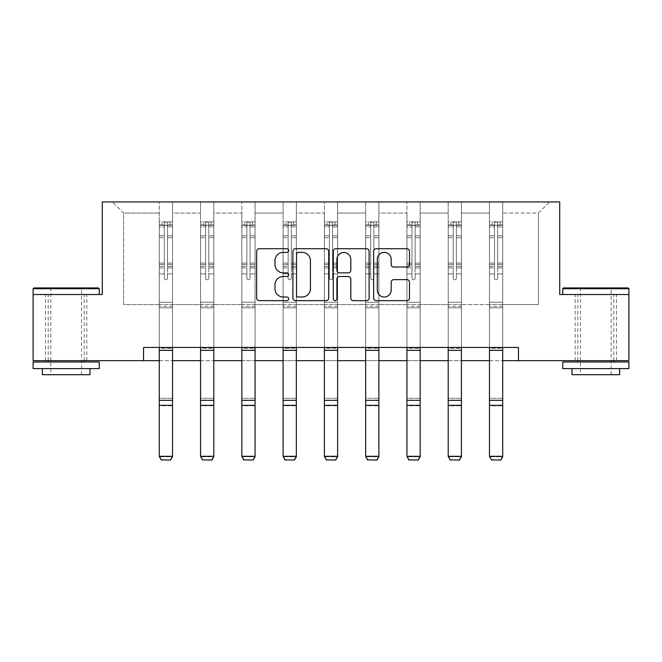 <?xml version="1.0" encoding="UTF-8"?>
<svg xmlns="http://www.w3.org/2000/svg" width="662" height="662" viewBox="0 0 662 662"><rect width="100%" height="100%" fill="white"/><g stroke="black" fill="none" stroke-linecap="round" stroke-linejoin="round"><path stroke-width="0.5" stroke-dasharray="3.31 2.48" d="M288.673 250.542A1.821 1.821 0 0 0 286.853 248.722L259.264 248.722A2.598 2.598 0 0 0 256.666 251.32L256.666 298.065A2.598 2.598 0 0 0 259.264 300.664L286.853 300.664A1.821 1.821 0 0 0 288.673 298.843A1.821 1.821 0 0 0 286.853 297.023L283.286 297.023A8.308 8.308 0 0 1 274.97 288.715L274.97 284.817A8.308 8.308 0 0 1 283.286 276.509L286.853 276.509A1.821 1.821 0 0 0 288.673 274.697A1.821 1.821 0 0 0 286.853 272.876L283.286 272.876A8.308 8.308 0 0 1 274.97 264.568L274.97 260.671A8.308 8.308 0 0 1 283.286 252.363L286.853 252.363A1.821 1.821 0 0 0 288.673 250.542M595.833 294.532L562.758 294.532L628.9 294.532L628.9 360.674L33.1 360.674L33.1 294.532L102.287 294.532L102.287 201.935L559.713 201.935L559.713 294.532L595.833 294.532M595.833 360.674L575.195 360.674L595.833 360.674M66.167 360.674L86.805 360.674L66.167 360.674M502.706 304.586L502.706 213.048L538.421 213.048L549.534 201.935L502.706 201.935L549.534 201.935L538.421 213.048L502.706 213.048L502.706 201.935L502.706 347.451L489.475 347.451L502.706 347.451L489.475 347.451L502.706 347.451L502.706 201.935L461.431 201.935L502.706 201.935L502.706 304.586L538.421 304.586L538.421 213.048L538.421 304.586L502.706 304.586L502.706 347.451L502.706 304.586L461.431 304.586L489.475 304.586L489.475 213.048L489.475 304.586L502.706 304.586M448.199 201.935L461.431 201.935L461.431 347.451L448.199 347.451L461.431 347.451L448.199 347.451L461.431 347.451L461.431 201.935L420.155 201.935L448.199 201.935L448.199 347.451L448.199 201.935L448.199 304.586L420.155 304.586L448.199 304.586L448.199 213.048L420.155 213.048L420.155 304.586L420.155 201.935L420.155 347.451L406.931 347.451L420.155 347.451L406.931 347.451L420.155 347.451L420.155 201.935L378.887 201.935L420.155 201.935L420.155 213.048L448.199 213.048L448.199 201.935M365.656 201.935L378.887 201.935L378.887 347.451L365.656 347.451L378.887 347.451L365.656 347.451L378.887 347.451L378.887 201.935L337.612 201.935L365.656 201.935L365.656 347.451L365.656 201.935L365.656 304.586L337.612 304.586L365.656 304.586L365.656 213.048L337.612 213.048L337.612 304.586L337.612 201.935L337.612 347.451L324.388 347.451L337.612 347.451L324.388 347.451L337.612 347.451L337.612 201.935L296.344 201.935L337.612 201.935L337.612 213.048L365.656 213.048L365.656 201.935M283.113 201.935L296.344 201.935L296.344 347.451L283.113 347.451L296.344 347.451L283.113 347.451L296.344 347.451L296.344 201.935L255.069 201.935L283.113 201.935L283.113 347.451L283.113 201.935L283.113 304.586L255.069 304.586L283.113 304.586L283.113 213.048L255.069 213.048L255.069 304.586L255.069 201.935L255.069 347.451L241.845 347.451L255.069 347.451L241.845 347.451L255.069 347.451L255.069 201.935L213.801 201.935L255.069 201.935L255.069 213.048L283.113 213.048L283.113 201.935M200.569 201.935L213.801 201.935L213.801 347.451L200.569 347.451L213.801 347.451L200.569 347.451L213.801 347.451L213.801 201.935L172.525 201.935L200.569 201.935L200.569 347.451L200.569 201.935L200.569 304.586L172.525 304.586L200.569 304.586L200.569 213.048L172.525 213.048L172.525 304.586L172.525 201.935L172.525 347.451L159.294 347.451L172.525 347.451L159.294 347.451L172.525 347.451L172.525 201.935L112.466 201.935L172.525 201.935L172.525 213.048L200.569 213.048L200.569 201.935M143.555 360.674L143.555 347.451L143.555 360.674L143.555 347.451L518.445 347.451L143.555 347.451L518.445 347.451L518.445 360.674M489.475 213.048L461.431 213.048L461.431 304.586L461.431 201.935L461.431 213.048L489.475 213.048L489.475 201.935L489.475 347.451L489.475 213.048M406.931 213.048L406.931 304.586L378.887 304.586L406.931 304.586L406.931 213.048L378.887 213.048L378.887 304.586L378.887 201.935L378.887 213.048L406.931 213.048L406.931 201.935L406.931 347.451L406.931 213.048M324.388 213.048L324.388 304.586L296.344 304.586L324.388 304.586L324.388 213.048L296.344 213.048L296.344 304.586L296.344 201.935L296.344 213.048L324.388 213.048L324.388 201.935L324.388 347.451L324.388 213.048M241.845 213.048L241.845 304.586L213.801 304.586L241.845 304.586L241.845 213.048L213.801 213.048L213.801 304.586L213.801 201.935L213.801 213.048L241.845 213.048L241.845 201.935L241.845 347.451L241.845 213.048M159.294 213.048L159.294 304.586L123.579 304.586L123.579 213.048L159.294 213.048L123.579 213.048L112.466 201.935L123.579 213.048L123.579 304.586L159.294 304.586L159.294 201.935L159.294 347.451L159.294 213.048M159.294 360.674L172.525 360.674M200.569 360.674L213.801 360.674M241.845 360.674L255.069 360.674M283.113 360.674L296.344 360.674M324.388 360.674L337.612 360.674M365.656 360.674L378.887 360.674M406.931 360.674L420.155 360.674M448.199 360.674L461.431 360.674M489.475 360.674L502.706 360.674M448.199 304.586L461.431 304.586L461.431 347.451L461.431 304.586L448.199 304.586L448.199 347.451L448.199 304.586M406.931 304.586L420.155 304.586L420.155 347.451L420.155 304.586L406.931 304.586L406.931 347.451L406.931 304.586M365.656 304.586L378.887 304.586L378.887 347.451L378.887 304.586L365.656 304.586L365.656 347.451L365.656 304.586M324.388 304.586L337.612 304.586L337.612 347.451L337.612 304.586L324.388 304.586L324.388 347.451L324.388 304.586M283.113 304.586L296.344 304.586L296.344 347.451L296.344 304.586L283.113 304.586L283.113 347.451L283.113 304.586M241.845 304.586L255.069 304.586L255.069 347.451L255.069 304.586L241.845 304.586L241.845 347.451L241.845 304.586M200.569 304.586L213.801 304.586L213.801 347.451L213.801 304.586L200.569 304.586L200.569 347.451L200.569 304.586M159.294 304.586L172.525 304.586L172.525 347.451L172.525 304.586L159.294 304.586L159.294 347.451L159.294 304.586M489.475 304.586L489.475 347.451L489.475 304.586M328.724 298.065L328.724 251.32A2.598 2.598 0 0 0 326.134 248.722L295.484 248.722A2.598 2.598 0 0 0 292.894 251.32L292.894 298.065A2.598 2.598 0 0 0 295.484 300.664L326.134 300.664A2.598 2.598 0 0 0 328.724 298.065M298.347 252.363A1.821 1.821 0 0 0 296.526 254.175L296.526 295.211A1.821 1.821 0 0 0 298.347 297.023L302.112 297.023A8.308 8.308 0 0 0 310.42 288.715L310.42 260.671A8.308 8.308 0 0 0 302.112 252.363L298.347 252.363M335.866 248.722L366.516 248.722A2.598 2.598 0 0 1 369.106 251.32L369.106 298.065A2.598 2.598 0 0 1 366.516 300.664L353.4 300.664A2.598 2.598 0 0 1 350.802 298.065L350.802 279.107A2.598 2.598 0 0 0 348.204 276.509L339.507 276.509A2.598 2.598 0 0 0 336.908 279.107L336.908 298.843A1.821 1.821 0 0 1 335.088 300.664A1.821 1.821 0 0 1 333.276 298.843L333.276 251.32A2.598 2.598 0 0 1 335.866 248.722M350.802 259.438A6.943 6.943 0 0 0 343.851 252.487A6.943 6.943 0 0 0 336.908 259.438L336.908 270.278A2.598 2.598 0 0 0 339.507 272.876L348.204 272.876A2.598 2.598 0 0 0 350.802 270.278L350.802 259.438M393.782 267.034L406.89 267.034A2.598 2.598 0 0 0 409.488 264.436L409.488 251.32A2.598 2.598 0 0 0 406.89 248.722L376.248 248.722A2.598 2.598 0 0 0 373.658 251.32L373.658 298.065A2.598 2.598 0 0 0 376.248 300.664L406.89 300.664A2.598 2.598 0 0 0 409.488 298.065L409.488 282.227A2.598 2.598 0 0 0 406.89 279.629L393.782 279.629A2.598 2.598 0 0 0 391.184 282.227L391.184 290.08A6.943 6.943 0 0 1 384.233 297.023A6.943 6.943 0 0 1 377.29 290.08L377.29 259.305A6.943 6.943 0 0 1 384.233 252.363A6.943 6.943 0 0 1 391.184 259.305L391.184 264.436A2.598 2.598 0 0 0 393.782 267.034M164.325 278.189A1.589 1.589 149.4 0 0 165.914 279.769A1.589 1.589 -30.6 0 1 164.325 278.189L164.325 273.894L164.325 278.189A1.589 1.589 0 0 0 165.914 279.769A1.589 1.589 149.4 0 0 167.503 278.189A1.589 1.589 -30.6 0 1 165.914 279.769A1.589 1.589 0 0 0 167.503 278.189L167.503 273.894L167.503 278.189A1.589 1.589 0 0 1 165.914 279.769A1.589 1.589 0 0 1 164.325 278.189L164.325 266.405L164.325 278.189M159.294 347.451L159.294 273.894L159.294 302.261L159.294 273.894L164.325 273.894L159.294 273.894L164.325 273.894L159.294 273.894L159.294 264.593L164.325 264.593L164.325 273.894L164.325 264.593L159.294 264.593L159.294 263.095L164.325 263.095L159.294 263.095L159.294 237.691L164.325 237.691L159.294 237.691L159.294 226.884L164.325 226.884L159.294 226.884L159.294 225.279L159.294 273.894L159.294 267.903L164.325 267.903L159.294 267.903L159.294 266.405L164.325 266.405L159.294 266.405L159.294 235.804L164.325 235.804L164.325 266.405L164.325 235.804L159.294 235.804L159.294 224.997L164.325 224.997L164.325 235.804L164.325 222.159L164.325 225.965L164.325 222.159L167.503 222.159L167.503 225.965C166.443 225.047 165.384 225.047 164.325 225.965L164.325 264.593L164.325 225.965C165.376 225.047 166.435 225.047 167.503 225.965L167.503 266.405L167.503 222.159L164.325 222.159L164.325 224.997L159.294 224.997L159.294 221.836L161.942 221.836L161.942 225.27L159.294 225.279L159.294 221.836L159.294 225.279L169.877 225.27L161.942 225.27L161.942 221.836L172.459 221.836L169.877 221.836L169.877 225.27L172.525 225.279L172.525 221.836L159.294 221.836L159.294 456.772L159.294 302.261L159.294 347.5L172.525 347.5L172.525 456.3L159.294 456.3L161.28 459.875L170.539 459.875L161.28 459.875M172.525 347.451L172.525 273.894L167.503 273.894L172.525 273.894L167.503 273.894L172.525 273.894L172.525 267.903L167.503 267.903L172.525 267.903L172.525 266.405L167.503 266.405L172.525 266.405L172.525 235.804L167.503 235.804L172.525 235.804L172.525 224.997L167.503 224.997L172.525 224.997L172.525 221.836L172.525 273.894L172.525 264.593L167.503 264.593L172.525 264.593L172.525 263.095L167.503 263.095L172.525 263.095L172.525 237.691L167.503 237.691L167.503 278.189L167.503 237.691L172.525 237.691L172.525 226.884L167.503 226.884L167.503 237.691L167.503 226.884L172.525 226.884L172.525 225.279L159.36 225.27L172.459 225.27L169.877 225.27L169.877 221.836L172.525 221.836L172.525 347.5L172.525 307.813L159.294 307.813L172.525 307.813L172.525 302.261L159.294 302.261L172.525 302.261L172.525 273.894L172.525 347.5L159.294 347.5L172.525 347.5L172.525 348.311L172.525 347.5M161.28 460.065L159.294 456.772L172.525 456.772L172.525 348.311L159.294 348.311L159.294 347.5M170.539 460.065L172.525 456.772L170.539 459.875M172.525 456.772L172.525 348.311L159.294 348.311L159.294 398.292L172.525 398.292L159.294 398.292L159.294 405.814L172.525 405.814L159.294 405.814L159.294 456.772L172.525 456.772M98.448 287.92L33.894 287.92M33.1 288.715L99.242 288.715M33.1 368.61L99.242 368.61M33.1 361.998L99.242 361.998M42.36 374.7L89.982 374.7M66.167 294.532L99.242 294.532L66.167 294.532M66.167 288.715L50.825 288.715L66.167 288.715M628.106 287.92L563.552 287.92M562.758 288.715L628.9 288.715M562.758 368.61L628.9 368.61M562.758 361.998L628.9 361.998M572.018 374.7L619.64 374.7M595.833 288.715L580.483 288.715L595.833 288.715M205.592 278.189A1.589 1.589 149.4 0 0 207.181 279.769A1.589 1.589 -30.6 0 1 205.592 278.189L205.592 273.894L205.592 278.189A1.589 1.589 0 0 0 207.181 279.769A1.589 1.589 149.4 0 0 208.77 278.189A1.589 1.589 -30.6 0 1 207.181 279.769A1.589 1.589 0 0 0 208.77 278.189L208.77 273.894L208.77 278.189A1.589 1.589 0 0 1 207.181 279.769A1.589 1.589 0 0 1 205.592 278.189L205.592 266.405L205.592 278.189M200.569 347.451L200.569 273.894L200.569 302.261L200.569 273.894L205.592 273.894L200.569 273.894L205.592 273.894L200.569 273.894L200.569 264.593L205.592 264.593L205.592 273.894L205.592 264.593L200.569 264.593L200.569 263.095L205.592 263.095L200.569 263.095L200.569 237.691L205.592 237.691L200.569 237.691L200.569 226.884L205.592 226.884L200.569 226.884L200.569 225.279L200.569 273.894L200.569 267.903L205.592 267.903L200.569 267.903L200.569 266.405L205.592 266.405L200.569 266.405L200.569 235.804L205.592 235.804L205.592 266.405L205.592 235.804L200.569 235.804L200.569 224.997L205.592 224.997L205.592 235.804L205.592 222.159L205.592 225.965L205.592 222.159L208.77 222.159L208.77 225.965C207.719 225.047 206.66 225.047 205.592 225.965L205.592 264.593L205.592 225.965C206.652 225.047 207.711 225.047 208.77 225.965L208.77 266.405L208.77 222.159L205.592 222.159L205.592 224.997L200.569 224.997L200.569 221.836L203.217 221.836L203.217 225.27L200.569 225.279L200.569 221.836L200.569 225.279L211.153 225.27L203.217 225.27L203.217 221.836L213.735 221.836L211.153 221.836L211.153 225.27L213.801 225.279L213.801 221.836L200.569 221.836L200.569 456.772L200.569 302.261L200.569 347.5L213.801 347.5L213.801 456.3L200.569 456.3L202.555 459.875L211.815 459.875L202.555 459.875M213.801 347.451L213.801 273.894L208.77 273.894L213.801 273.894L208.77 273.894L213.801 273.894L213.801 267.903L208.77 267.903L213.801 267.903L213.801 266.405L208.77 266.405L213.801 266.405L213.801 235.804L208.77 235.804L213.801 235.804L213.801 224.997L208.77 224.997L213.801 224.997L213.801 221.836L213.801 273.894L213.801 264.593L208.77 264.593L213.801 264.593L213.801 263.095L208.77 263.095L213.801 263.095L213.801 237.691L208.77 237.691L208.77 278.189L208.77 237.691L213.801 237.691L213.801 226.884L208.77 226.884L208.77 237.691L208.77 226.884L213.801 226.884L213.801 225.279L200.636 225.27L213.735 225.27L211.153 225.27L211.153 221.836L213.801 221.836L213.801 347.5L213.801 307.813L200.569 307.813L213.801 307.813L213.801 302.261L200.569 302.261L213.801 302.261L213.801 273.894L213.801 347.5L200.569 347.5L213.801 347.5L213.801 348.311L213.801 347.5M202.555 460.065L200.569 456.772L213.801 456.772L213.801 348.311L200.569 348.311L200.569 347.5M211.815 460.065L213.801 456.772L211.815 459.875M246.868 278.189A1.589 1.589 149.4 0 0 248.457 279.769A1.589 1.589 -30.6 0 1 246.868 278.189L246.868 273.894L246.868 278.189A1.589 1.589 0 0 0 248.457 279.769A1.589 1.589 149.4 0 0 250.046 278.189A1.589 1.589 -30.6 0 1 248.457 279.769A1.589 1.589 0 0 0 250.046 278.189L250.046 273.894L250.046 278.189A1.589 1.589 0 0 1 248.457 279.769A1.589 1.589 0 0 1 246.868 278.189L246.868 266.405L246.868 278.189M241.845 347.451L241.845 273.894L241.845 302.261L241.845 273.894L246.868 273.894L241.845 273.894L246.868 273.894L241.845 273.894L241.845 264.593L246.868 264.593L246.868 273.894L246.868 264.593L241.845 264.593L241.845 263.095L246.868 263.095L241.845 263.095L241.845 237.691L246.868 237.691L241.845 237.691L241.845 226.884L246.868 226.884L241.845 226.884L241.845 225.279L241.845 273.894L241.845 267.903L246.868 267.903L241.845 267.903L241.845 266.405L246.868 266.405L241.845 266.405L241.845 235.804L246.868 235.804L246.868 266.405L246.868 235.804L241.845 235.804L241.845 224.997L246.868 224.997L246.868 235.804L246.868 222.159L246.868 225.965L246.868 222.159L250.046 222.159L250.046 225.965C248.986 225.047 247.927 225.047 246.868 225.965L246.868 264.593L246.868 225.965C247.927 225.047 248.986 225.047 250.046 225.965L250.046 266.405L250.046 222.159L246.868 222.159L246.868 224.997L241.845 224.997L241.845 221.836L244.485 221.836L244.485 225.27L241.845 225.279L241.845 221.836L241.845 225.279L252.421 225.27L244.485 225.27L244.485 221.836L255.002 221.836L252.421 221.836L252.421 225.27L255.069 225.279L255.069 221.836L241.845 221.836L241.845 456.772L241.845 302.261L241.845 347.5L255.069 347.5L255.069 456.3L241.845 456.3L243.823 459.875L253.083 459.875L243.823 459.875M255.069 347.451L255.069 273.894L250.046 273.894L255.069 273.894L250.046 273.894L255.069 273.894L255.069 267.903L250.046 267.903L255.069 267.903L255.069 266.405L250.046 266.405L255.069 266.405L255.069 235.804L250.046 235.804L255.069 235.804L255.069 224.997L250.046 224.997L255.069 224.997L255.069 221.836L255.069 273.894L255.069 264.593L250.046 264.593L255.069 264.593L255.069 263.095L250.046 263.095L255.069 263.095L255.069 237.691L250.046 237.691L250.046 278.189L250.046 237.691L255.069 237.691L255.069 226.884L250.046 226.884L250.046 237.691L250.046 226.884L255.069 226.884L255.069 225.279L241.911 225.27L255.002 225.27L252.421 225.27L252.421 221.836L255.069 221.836L255.069 347.5L255.069 307.813L241.845 307.813L255.069 307.813L255.069 302.261L241.845 302.261L255.069 302.261L255.069 273.894L255.069 347.5L241.845 347.5L255.069 347.5L255.069 348.311L255.069 347.5M243.823 460.065L241.845 456.772L255.069 456.772L255.069 348.311L241.845 348.311L241.845 347.5M253.083 460.065L255.069 456.772L253.083 459.875M213.801 456.772L213.801 348.311L200.569 348.311L200.569 398.292L213.801 398.292L200.569 398.292L200.569 405.814L213.801 405.814L200.569 405.814L200.569 456.772L213.801 456.772M255.069 456.772L255.069 348.311L241.845 348.311L241.845 398.292L255.069 398.292L241.845 398.292L241.845 405.814L255.069 405.814L241.845 405.814L241.845 456.772L255.069 456.772M288.144 278.189A1.589 1.589 149.4 0 0 289.724 279.769A1.589 1.589 -30.6 0 1 288.144 278.189L288.144 273.894L288.144 278.189A1.589 1.589 0 0 0 289.724 279.769A1.589 1.589 149.4 0 0 291.313 278.189A1.589 1.589 -30.6 0 1 289.724 279.769A1.589 1.589 0 0 0 291.313 278.189L291.313 273.894L291.313 278.189A1.589 1.589 0 0 1 289.724 279.769A1.589 1.589 0 0 1 288.144 278.189L288.144 266.405L288.144 278.189M283.113 347.451L283.113 273.894L283.113 302.261L283.113 273.894L288.144 273.894L283.113 273.894L288.144 273.894L283.113 273.894L283.113 264.593L288.144 264.593L288.144 273.894L288.144 264.593L283.113 264.593L283.113 263.095L288.144 263.095L283.113 263.095L283.113 237.691L288.144 237.691L283.113 237.691L283.113 226.884L288.144 226.884L283.113 226.884L283.113 225.279L283.113 273.894L283.113 267.903L288.144 267.903L283.113 267.903L283.113 266.405L288.144 266.405L283.113 266.405L283.113 235.804L288.144 235.804L288.144 266.405L288.144 235.804L283.113 235.804L283.113 224.997L288.144 224.997L288.144 235.804L288.144 222.159L288.144 225.965L288.144 222.159L291.313 222.159L291.313 225.965C290.262 225.047 289.203 225.047 288.144 225.965L288.144 264.593L288.144 225.965C289.195 225.047 290.254 225.047 291.313 225.965L291.313 266.405L291.313 222.159L288.144 222.159L288.144 224.997L283.113 224.997L283.113 221.836L285.761 221.836L285.761 225.27L283.113 225.279L283.113 221.836L283.113 225.279L293.696 225.27L285.761 225.27L285.761 221.836L296.278 221.836L293.696 221.836L293.696 225.27L296.344 225.279L296.344 221.836L283.113 221.836L283.113 456.772L283.113 302.261L283.113 347.5L296.344 347.5L296.344 456.3L283.113 456.3L285.099 459.875L294.358 459.875L285.099 459.875M296.344 347.451L296.344 273.894L291.313 273.894L296.344 273.894L291.313 273.894L296.344 273.894L296.344 267.903L291.313 267.903L296.344 267.903L296.344 266.405L291.313 266.405L296.344 266.405L296.344 235.804L291.313 235.804L296.344 235.804L296.344 224.997L291.313 224.997L296.344 224.997L296.344 221.836L296.344 273.894L296.344 264.593L291.313 264.593L296.344 264.593L296.344 263.095L291.313 263.095L296.344 263.095L296.344 237.691L291.313 237.691L291.313 278.189L291.313 237.691L296.344 237.691L296.344 226.884L291.313 226.884L291.313 237.691L291.313 226.884L296.344 226.884L296.344 225.279L283.179 225.27L296.278 225.27L293.696 225.27L293.696 221.836L296.344 221.836L296.344 347.5L296.344 307.813L283.113 307.813L296.344 307.813L296.344 302.261L283.113 302.261L296.344 302.261L296.344 273.894L296.344 347.5L283.113 347.5L296.344 347.5L296.344 348.311L296.344 347.5M285.099 460.065L283.113 456.772L296.344 456.772L296.344 348.311L283.113 348.311L283.113 347.5M294.358 460.065L296.344 456.772L294.358 459.875M296.344 456.772L296.344 348.311L283.113 348.311L283.113 398.292L296.344 398.292L283.113 398.292L283.113 405.814L296.344 405.814L283.113 405.814L283.113 456.772L296.344 456.772M329.411 278.189A1.589 1.589 149.4 0 0 331 279.769A1.589 1.589 -30.6 0 1 329.411 278.189L329.411 273.894L329.411 278.189A1.589 1.589 0 0 0 331 279.769A1.589 1.589 149.4 0 0 332.589 278.189A1.589 1.589 -30.6 0 1 331 279.769A1.589 1.589 0 0 0 332.589 278.189L332.589 273.894L332.589 278.189A1.589 1.589 0 0 1 331 279.769A1.589 1.589 0 0 1 329.411 278.189L329.411 266.405L329.411 278.189M324.388 347.451L324.388 273.894L324.388 302.261L324.388 273.894L329.411 273.894L324.388 273.894L329.411 273.894L324.388 273.894L324.388 264.593L329.411 264.593L329.411 273.894L329.411 264.593L324.388 264.593L324.388 263.095L329.411 263.095L324.388 263.095L324.388 237.691L329.411 237.691L324.388 237.691L324.388 226.884L329.411 226.884L324.388 226.884L324.388 225.279L324.388 273.894L324.388 267.903L329.411 267.903L324.388 267.903L324.388 266.405L329.411 266.405L324.388 266.405L324.388 235.804L329.411 235.804L329.411 266.405L329.411 235.804L324.388 235.804L324.388 224.997L329.411 224.997L329.411 235.804L329.411 222.159L329.411 225.965L329.411 222.159L332.589 222.159L332.589 225.965C331.53 225.047 330.47 225.047 329.411 225.965L329.411 264.593L329.411 225.965C330.47 225.047 331.53 225.047 332.589 225.965L332.589 266.405L332.589 222.159L329.411 222.159L329.411 224.997L324.388 224.997L324.388 221.836L327.028 221.836L327.028 225.27L324.388 225.279L324.388 221.836L324.388 225.279L334.972 225.27L327.028 225.27L327.028 221.836L337.546 221.836L334.972 221.836L334.972 225.27L337.612 225.279L337.612 221.836L324.388 221.836L324.388 456.772L324.388 302.261L324.388 347.5L337.612 347.5L337.612 456.3L324.388 456.3L326.366 459.875L335.634 459.875L326.366 459.875M337.612 347.451L337.612 273.894L332.589 273.894L337.612 273.894L332.589 273.894L337.612 273.894L337.612 267.903L332.589 267.903L337.612 267.903L337.612 266.405L332.589 266.405L337.612 266.405L337.612 235.804L332.589 235.804L337.612 235.804L337.612 224.997L332.589 224.997L337.612 224.997L337.612 221.836L337.612 273.894L337.612 264.593L332.589 264.593L337.612 264.593L337.612 263.095L332.589 263.095L337.612 263.095L337.612 237.691L332.589 237.691L332.589 278.189L332.589 237.691L337.612 237.691L337.612 226.884L332.589 226.884L332.589 237.691L332.589 226.884L337.612 226.884L337.612 225.279L324.454 225.27L337.546 225.27L334.972 225.27L334.972 221.836L337.612 221.836L337.612 347.5L337.612 307.813L324.388 307.813L337.612 307.813L337.612 302.261L324.388 302.261L337.612 302.261L337.612 273.894L337.612 347.5L324.388 347.5L337.612 347.5L337.612 348.311L337.612 347.5M326.366 460.065L324.388 456.772L337.612 456.772L337.612 348.311L324.388 348.311L324.388 347.5M335.634 460.065L337.612 456.772L335.634 459.875M337.612 456.772L337.612 348.311L324.388 348.311L324.388 398.292L337.612 398.292L324.388 398.292L324.388 405.814L337.612 405.814L324.388 405.814L324.388 456.772L337.612 456.772M370.687 278.189A1.589 1.589 149.4 0 0 372.276 279.769A1.589 1.589 -30.6 0 1 370.687 278.189L370.687 273.894L370.687 278.189A1.589 1.589 0 0 0 372.276 279.769A1.589 1.589 149.4 0 0 373.856 278.189A1.589 1.589 -30.6 0 1 372.276 279.769A1.589 1.589 0 0 0 373.856 278.189L373.856 273.894L373.856 278.189A1.589 1.589 0 0 1 372.276 279.769A1.589 1.589 0 0 1 370.687 278.189L370.687 266.405L370.687 278.189M365.656 347.451L365.656 273.894L365.656 302.261L365.656 273.894L370.687 273.894L365.656 273.894L370.687 273.894L365.656 273.894L365.656 264.593L370.687 264.593L370.687 273.894L370.687 264.593L365.656 264.593L365.656 263.095L370.687 263.095L365.656 263.095L365.656 237.691L370.687 237.691L365.656 237.691L365.656 226.884L370.687 226.884L365.656 226.884L365.656 225.279L365.656 273.894L365.656 267.903L370.687 267.903L365.656 267.903L365.656 266.405L370.687 266.405L365.656 266.405L365.656 235.804L370.687 235.804L370.687 266.405L370.687 235.804L365.656 235.804L365.656 224.997L370.687 224.997L370.687 235.804L370.687 222.159L370.687 225.965L370.687 222.159L373.856 222.159L373.856 225.965C372.805 225.047 371.746 225.047 370.687 225.965L370.687 264.593L370.687 225.965C371.738 225.047 372.797 225.047 373.856 225.965L373.856 266.405L373.856 222.159L370.687 222.159L370.687 224.997L365.656 224.997L365.656 221.836L368.304 221.836L368.304 225.27L365.656 225.279L365.656 221.836L365.656 225.279L376.239 225.27L368.304 225.27L368.304 221.836L378.821 221.836L376.239 221.836L376.239 225.27L378.887 225.279L378.887 221.836L365.656 221.836L365.656 456.772L365.656 302.261L365.656 347.5L378.887 347.5L378.887 456.3L365.656 456.3L367.642 459.875L376.901 459.875L367.642 459.875M378.887 347.451L378.887 273.894L373.856 273.894L378.887 273.894L373.856 273.894L378.887 273.894L378.887 267.903L373.856 267.903L378.887 267.903L378.887 266.405L373.856 266.405L378.887 266.405L378.887 235.804L373.856 235.804L378.887 235.804L378.887 224.997L373.856 224.997L378.887 224.997L378.887 221.836L378.887 273.894L378.887 264.593L373.856 264.593L378.887 264.593L378.887 263.095L373.856 263.095L378.887 263.095L378.887 237.691L373.856 237.691L373.856 278.189L373.856 237.691L378.887 237.691L378.887 226.884L373.856 226.884L373.856 237.691L373.856 226.884L378.887 226.884L378.887 225.279L365.722 225.27L378.821 225.27L376.239 225.27L376.239 221.836L378.887 221.836L378.887 347.5L378.887 307.813L365.656 307.813L378.887 307.813L378.887 302.261L365.656 302.261L378.887 302.261L378.887 273.894L378.887 347.5L365.656 347.5L378.887 347.5L378.887 348.311L378.887 347.5M367.642 460.065L365.656 456.772L378.887 456.772L378.887 348.311L365.656 348.311L365.656 347.5M376.901 460.065L378.887 456.772L376.901 459.875M378.887 456.772L378.887 348.311L365.656 348.311L365.656 398.292L378.887 398.292L365.656 398.292L365.656 405.814L378.887 405.814L365.656 405.814L365.656 456.772L378.887 456.772M411.954 278.189A1.589 1.589 149.4 0 0 413.543 279.769A1.589 1.589 -30.6 0 1 411.954 278.189L411.954 273.894L411.954 278.189A1.589 1.589 0 0 0 413.543 279.769A1.589 1.589 149.4 0 0 415.132 278.189A1.589 1.589 -30.6 0 1 413.543 279.769A1.589 1.589 0 0 0 415.132 278.189L415.132 273.894L415.132 278.189A1.589 1.589 0 0 1 413.543 279.769A1.589 1.589 0 0 1 411.954 278.189L411.954 266.405L411.954 278.189M406.931 347.451L406.931 273.894L406.931 302.261L406.931 273.894L411.954 273.894L406.931 273.894L411.954 273.894L406.931 273.894L406.931 264.593L411.954 264.593L411.954 273.894L411.954 264.593L406.931 264.593L406.931 263.095L411.954 263.095L406.931 263.095L406.931 237.691L411.954 237.691L406.931 237.691L406.931 226.884L411.954 226.884L406.931 226.884L406.931 225.279L406.931 273.894L406.931 267.903L411.954 267.903L406.931 267.903L406.931 266.405L411.954 266.405L406.931 266.405L406.931 235.804L411.954 235.804L411.954 266.405L411.954 235.804L406.931 235.804L406.931 224.997L411.954 224.997L411.954 235.804L411.954 222.159L411.954 225.965L411.954 222.159L415.132 222.159L415.132 225.965C414.073 225.047 413.014 225.047 411.954 225.965L411.954 264.593L411.954 225.965C413.014 225.047 414.073 225.047 415.132 225.965L415.132 266.405L415.132 222.159L411.954 222.159L411.954 224.997L406.931 224.997L406.931 221.836L409.579 221.836L409.579 225.27L406.931 225.279L406.931 221.836L406.931 225.279L417.515 225.27L409.579 225.27L409.579 221.836L420.089 221.836L417.515 221.836L417.515 225.27L420.155 225.279L420.155 221.836L406.931 221.836L406.931 456.772L406.931 302.261L406.931 347.5L420.155 347.5L420.155 456.3L406.931 456.3L408.917 459.875L418.177 459.875L408.917 459.875M420.155 347.451L420.155 273.894L415.132 273.894L420.155 273.894L415.132 273.894L420.155 273.894L420.155 267.903L415.132 267.903L420.155 267.903L420.155 266.405L415.132 266.405L420.155 266.405L420.155 235.804L415.132 235.804L420.155 235.804L420.155 224.997L415.132 224.997L420.155 224.997L420.155 221.836L420.155 273.894L420.155 264.593L415.132 264.593L420.155 264.593L420.155 263.095L415.132 263.095L420.155 263.095L420.155 237.691L415.132 237.691L415.132 278.189L415.132 237.691L420.155 237.691L420.155 226.884L415.132 226.884L415.132 237.691L415.132 226.884L420.155 226.884L420.155 225.279L406.998 225.27L420.089 225.27L417.515 225.27L417.515 221.836L420.155 221.836L420.155 347.5L420.155 307.813L406.931 307.813L420.155 307.813L420.155 302.261L406.931 302.261L420.155 302.261L420.155 273.894L420.155 347.5L406.931 347.5L420.155 347.5L420.155 348.311L420.155 347.5M408.917 460.065L406.931 456.772L420.155 456.772L420.155 348.311L406.931 348.311L406.931 347.5M418.177 460.065L420.155 456.772L418.177 459.875M420.155 456.772L420.155 348.311L406.931 348.311L406.931 398.292L420.155 398.292L406.931 398.292L406.931 405.814L420.155 405.814L406.931 405.814L406.931 456.772L420.155 456.772M453.23 278.189A1.589 1.589 149.4 0 0 454.819 279.769A1.589 1.589 -30.6 0 1 453.23 278.189L453.23 273.894L453.23 278.189A1.589 1.589 0 0 0 454.819 279.769A1.589 1.589 149.4 0 0 456.408 278.189A1.589 1.589 -30.6 0 1 454.819 279.769A1.589 1.589 0 0 0 456.408 278.189L456.408 273.894L456.408 278.189A1.589 1.589 0 0 1 454.819 279.769A1.589 1.589 0 0 1 453.23 278.189L453.23 266.405L453.23 278.189M448.199 347.451L448.199 273.894L448.199 302.261L448.199 273.894L453.23 273.894L448.199 273.894L453.23 273.894L448.199 273.894L448.199 264.593L453.23 264.593L453.23 273.894L453.23 264.593L448.199 264.593L448.199 263.095L453.23 263.095L448.199 263.095L448.199 237.691L453.23 237.691L448.199 237.691L448.199 226.884L453.23 226.884L448.199 226.884L448.199 225.279L448.199 273.894L448.199 267.903L453.23 267.903L448.199 267.903L448.199 266.405L453.23 266.405L448.199 266.405L448.199 235.804L453.23 235.804L453.23 266.405L453.23 235.804L448.199 235.804L448.199 224.997L453.23 224.997L453.23 235.804L453.23 222.159L453.23 225.965L453.23 222.159L456.408 222.159L456.408 225.965C455.348 225.047 454.289 225.047 453.23 225.965L453.23 264.593L453.23 225.965C454.281 225.047 455.34 225.047 456.408 225.965L456.408 266.405L456.408 222.159L453.23 222.159L453.23 224.997L448.199 224.997L448.199 221.836L450.847 221.836L450.847 225.27L448.199 225.279L448.199 221.836L448.199 225.279L458.783 225.27L450.847 225.27L450.847 221.836L461.364 221.836L458.783 221.836L458.783 225.27L461.431 225.279L461.431 221.836L448.199 221.836L448.199 456.772L448.199 302.261L448.199 347.5L461.431 347.5L461.431 456.3L448.199 456.3L450.185 459.875L459.445 459.875L450.185 459.875M461.431 347.451L461.431 273.894L456.408 273.894L461.431 273.894L456.408 273.894L461.431 273.894L461.431 267.903L456.408 267.903L461.431 267.903L461.431 266.405L456.408 266.405L461.431 266.405L461.431 235.804L456.408 235.804L461.431 235.804L461.431 224.997L456.408 224.997L461.431 224.997L461.431 221.836L461.431 273.894L461.431 264.593L456.408 264.593L461.431 264.593L461.431 263.095L456.408 263.095L461.431 263.095L461.431 237.691L456.408 237.691L456.408 278.189L456.408 237.691L461.431 237.691L461.431 226.884L456.408 226.884L456.408 237.691L456.408 226.884L461.431 226.884L461.431 225.279L448.265 225.27L461.364 225.27L458.783 225.27L458.783 221.836L461.431 221.836L461.431 347.5L461.431 307.813L448.199 307.813L461.431 307.813L461.431 302.261L448.199 302.261L461.431 302.261L461.431 273.894L461.431 347.5L448.199 347.5L461.431 347.5L461.431 348.311L461.431 347.5M450.185 460.065L448.199 456.772L461.431 456.772L461.431 348.311L448.199 348.311L448.199 347.5M459.445 460.065L461.431 456.772L459.445 459.875M461.431 456.772L461.431 348.311L448.199 348.311L448.199 398.292L461.431 398.292L448.199 398.292L448.199 405.814L461.431 405.814L448.199 405.814L448.199 456.772L461.431 456.772M494.497 278.189A1.589 1.589 149.4 0 0 496.086 279.769A1.589 1.589 -30.6 0 1 494.497 278.189L494.497 273.894L494.497 278.189A1.589 1.589 0 0 0 496.086 279.769A1.589 1.589 149.4 0 0 497.675 278.189A1.589 1.589 -30.6 0 1 496.086 279.769A1.589 1.589 0 0 0 497.675 278.189L497.675 273.894L497.675 278.189A1.589 1.589 0 0 1 496.086 279.769A1.589 1.589 0 0 1 494.497 278.189L494.497 266.405L494.497 278.189M489.475 347.451L489.475 273.894L489.475 302.261L489.475 273.894L494.497 273.894L489.475 273.894L494.497 273.894L489.475 273.894L489.475 264.593L494.497 264.593L494.497 273.894L494.497 264.593L489.475 264.593L489.475 263.095L494.497 263.095L489.475 263.095L489.475 237.691L494.497 237.691L489.475 237.691L489.475 226.884L494.497 226.884L489.475 226.884L489.475 225.279L489.475 273.894L489.475 267.903L494.497 267.903L489.475 267.903L489.475 266.405L494.497 266.405L489.475 266.405L489.475 235.804L494.497 235.804L494.497 266.405L494.497 235.804L489.475 235.804L489.475 224.997L494.497 224.997L494.497 235.804L494.497 222.159L494.497 225.965L494.497 222.159L497.675 222.159L497.675 225.965C496.624 225.047 495.565 225.047 494.497 225.965L494.497 264.593L494.497 225.965C495.557 225.047 496.616 225.047 497.675 225.965L497.675 266.405L497.675 222.159L494.497 222.159L494.497 224.997L489.475 224.997L489.475 221.836L492.123 221.836L492.123 225.27L489.475 225.279L489.475 221.836L489.475 225.279L500.058 225.27L492.123 225.27L492.123 221.836L502.64 221.836L500.058 221.836L500.058 225.27L502.706 225.279L502.706 221.836L489.475 221.836L489.475 456.772L489.475 302.261L489.475 347.5L502.706 347.5L502.706 456.3L489.475 456.3L491.461 459.875L500.72 459.875L491.461 459.875M502.706 347.451L502.706 273.894L497.675 273.894L502.706 273.894L497.675 273.894L502.706 273.894L502.706 267.903L497.675 267.903L502.706 267.903L502.706 266.405L497.675 266.405L502.706 266.405L502.706 235.804L497.675 235.804L502.706 235.804L502.706 224.997L497.675 224.997L502.706 224.997L502.706 221.836L502.706 273.894L502.706 264.593L497.675 264.593L502.706 264.593L502.706 263.095L497.675 263.095L502.706 263.095L502.706 237.691L497.675 237.691L497.675 278.189L497.675 237.691L502.706 237.691L502.706 226.884L497.675 226.884L497.675 237.691L497.675 226.884L502.706 226.884L502.706 225.279L489.541 225.27L502.64 225.27L500.058 225.27L500.058 221.836L502.706 221.836L502.706 347.5L502.706 307.813L489.475 307.813L502.706 307.813L502.706 302.261L489.475 302.261L502.706 302.261L502.706 273.894L502.706 347.5L489.475 347.5L502.706 347.5L502.706 348.311L502.706 347.5M491.461 460.065L489.475 456.772L502.706 456.772L502.706 348.311L489.475 348.311L489.475 347.5M500.72 460.065L502.706 456.772L500.72 459.875M502.706 456.772L502.706 348.311L489.475 348.311L489.475 398.292L502.706 398.292L489.475 398.292L489.475 405.814L502.706 405.814L489.475 405.814L489.475 456.772L502.706 456.772M172.525 306.324L159.294 306.324L172.525 306.324M159.294 400.328L172.525 400.328M159.294 405.334L172.525 405.334M159.294 350.339L172.525 350.339M213.801 306.324L200.569 306.324L213.801 306.324M200.569 400.328L213.801 400.328M200.569 405.334L213.801 405.334M200.569 350.339L213.801 350.339M255.069 306.324L241.845 306.324L255.069 306.324M241.845 400.328L255.069 400.328M241.845 405.334L255.069 405.334M241.845 350.339L255.069 350.339M296.344 306.324L283.113 306.324L296.344 306.324M283.113 400.328L296.344 400.328M283.113 405.334L296.344 405.334M283.113 350.339L296.344 350.339M337.612 306.324L324.388 306.324L337.612 306.324M324.388 400.328L337.612 400.328M324.388 405.334L337.612 405.334M324.388 350.339L337.612 350.339M378.887 306.324L365.656 306.324L378.887 306.324M365.656 400.328L378.887 400.328M365.656 405.334L378.887 405.334M365.656 350.339L378.887 350.339M420.155 306.324L406.931 306.324L420.155 306.324M406.931 400.328L420.155 400.328M406.931 405.334L420.155 405.334M406.931 350.339L420.155 350.339M461.431 306.324L448.199 306.324L461.431 306.324M448.199 400.328L461.431 400.328M448.199 405.334L461.431 405.334M448.199 350.339L461.431 350.339M502.706 306.324L489.475 306.324L502.706 306.324M489.475 400.328L502.706 400.328M489.475 405.334L502.706 405.334M489.475 350.339L502.706 350.339M575.195 360.674L575.195 294.532M45.537 360.674L45.537 294.532M86.805 360.674L86.805 294.532M616.463 360.674L616.463 294.532M81.517 374.7L81.517 288.715L82.311 287.92M48.177 360.674L48.177 294.532M84.165 360.674L84.165 294.532M50.031 287.92L50.825 288.715L50.825 374.7M611.175 374.7L611.175 288.715L611.969 287.92M577.835 360.674L577.835 294.532M613.823 360.674L613.823 294.532M579.689 287.92L580.483 288.715L580.483 374.7"/><path stroke-width="0.99" d="M288.673 250.542A1.821 1.821 0 0 0 286.853 248.722L259.264 248.722A2.598 2.598 0 0 0 256.666 251.32L256.666 298.065A2.598 2.598 0 0 0 259.264 300.664L286.853 300.664A1.821 1.821 0 0 0 288.673 298.843A1.821 1.821 0 0 0 286.853 297.023L283.286 297.023A8.308 8.308 0 0 1 274.97 288.715L274.97 284.817A8.308 8.308 0 0 1 283.286 276.509L286.853 276.509A1.821 1.821 0 0 0 288.673 274.697A1.821 1.821 0 0 0 286.853 272.876L283.286 272.876A8.308 8.308 0 0 1 274.97 264.568L274.97 260.671A8.308 8.308 0 0 1 283.286 252.363L286.853 252.363A1.821 1.821 0 0 0 288.673 250.542M406.89 267.034A2.598 2.598 0 0 0 409.488 264.436L409.488 251.32A2.598 2.598 0 0 0 406.89 248.722L376.248 248.722A2.598 2.598 0 0 0 373.658 251.32L373.658 298.065A2.598 2.598 0 0 0 376.248 300.664L406.89 300.664A2.598 2.598 0 0 0 409.488 298.065L409.488 282.227A2.598 2.598 0 0 0 406.89 279.629L393.782 279.629A2.598 2.598 0 0 0 391.184 282.227L391.184 290.08A6.943 6.943 0 0 1 384.233 297.023A6.943 6.943 0 0 1 377.29 290.08L377.29 259.305A6.943 6.943 0 0 1 384.233 252.363A6.943 6.943 0 0 1 391.184 259.305L391.184 264.436A2.598 2.598 0 0 0 393.782 267.034L406.89 267.034M143.555 360.674L33.1 360.674L33.1 294.532L102.287 294.532L102.287 201.935L559.713 201.935L559.713 294.532L628.9 294.532L628.9 360.674L518.445 360.674L518.445 347.451L143.555 347.451L143.555 360.674L159.294 360.674M328.724 251.32A2.598 2.598 0 0 0 326.134 248.722L295.484 248.722A2.598 2.598 0 0 0 292.894 251.32L292.894 298.065A2.598 2.598 0 0 0 295.484 300.664L326.134 300.664A2.598 2.598 0 0 0 328.724 298.065L328.724 251.32M335.866 248.722L366.516 248.722A2.598 2.598 0 0 1 369.106 251.32L369.106 298.065A2.598 2.598 0 0 1 366.516 300.664L353.4 300.664A2.598 2.598 0 0 1 350.802 298.065L350.802 279.107A2.598 2.598 0 0 0 348.204 276.509L339.507 276.509A2.598 2.598 0 0 0 336.908 279.107L336.908 298.843A1.821 1.821 0 0 1 335.088 300.664A1.821 1.821 0 0 1 333.276 298.843L333.276 251.32A2.598 2.598 0 0 1 335.866 248.722M172.525 360.674L200.569 360.674M213.801 360.674L241.845 360.674M255.069 360.674L283.113 360.674M296.344 360.674L324.388 360.674M337.612 360.674L365.656 360.674M378.887 360.674L406.931 360.674M420.155 360.674L448.199 360.674M461.431 360.674L489.475 360.674M502.706 360.674L518.445 360.674M298.347 252.363A1.821 1.821 0 0 0 296.526 254.175L296.526 295.211A1.821 1.821 0 0 0 298.347 297.023L302.112 297.023A8.308 8.308 0 0 0 310.42 288.715L310.42 260.671A8.308 8.308 0 0 0 302.112 252.363L298.347 252.363M350.802 259.438A6.943 6.943 0 0 0 343.851 252.487A6.943 6.943 0 0 0 336.908 259.438L336.908 270.278A2.598 2.598 0 0 0 339.507 272.876L348.204 272.876A2.598 2.598 0 0 0 350.802 270.278L350.802 259.438M172.525 347.451L172.525 456.772L170.539 460.065L161.28 459.875L170.539 460.065M161.28 460.065L159.294 456.3L172.525 456.3L170.539 459.875M159.294 347.451L159.294 456.3L161.28 459.875M33.894 287.92L98.448 287.92L99.242 288.715L33.1 288.715L33.894 287.92M66.167 368.61L33.1 368.61L33.1 361.998L99.242 361.998L99.242 368.61L66.167 368.61M89.982 368.61L89.982 374.7L42.36 374.7L42.36 368.61M563.552 287.92L628.106 287.92L628.9 288.715L562.758 288.715L563.552 287.92M595.833 368.61L562.758 368.61L562.758 361.998L628.9 361.998L628.9 368.61L595.833 368.61M619.64 368.61L619.64 374.7L572.018 374.7L572.018 368.61M213.801 347.451L213.801 456.772L211.815 460.065L202.555 459.875L211.815 460.065M202.555 460.065L200.569 456.3L213.801 456.3L211.815 459.875M200.569 347.451L200.569 456.3L202.555 459.875M255.069 347.451L255.069 456.772L253.083 460.065L243.823 459.875L253.083 460.065M243.823 460.065L241.845 456.3L255.069 456.3L253.083 459.875M241.845 347.451L241.845 456.3L243.823 459.875M296.344 347.451L296.344 456.772L294.358 460.065L285.099 459.875L294.358 460.065M285.099 460.065L283.113 456.3L296.344 456.3L294.358 459.875M283.113 347.451L283.113 456.3L285.099 459.875M337.612 347.451L337.612 456.772L335.634 460.065L326.366 459.875L335.634 460.065M326.366 460.065L324.388 456.3L337.612 456.3L335.634 459.875M324.388 347.451L324.388 456.3L326.366 459.875M378.887 347.451L378.887 456.772L376.901 460.065L367.642 459.875L376.901 460.065M367.642 460.065L365.656 456.3L378.887 456.3L376.901 459.875M365.656 347.451L365.656 456.3L367.642 459.875M420.155 347.451L420.155 456.772L418.177 460.065L408.917 459.875L418.177 460.065M408.917 460.065L406.931 456.3L420.155 456.3L418.177 459.875M406.931 347.451L406.931 456.3L408.917 459.875M461.431 347.451L461.431 456.772L459.445 460.065L450.185 459.875L459.445 460.065M450.185 460.065L448.199 456.3L461.431 456.3L459.445 459.875M448.199 347.451L448.199 456.3L450.185 459.875M502.706 347.451L502.706 456.772L500.72 460.065L491.461 459.875L500.72 460.065M491.461 460.065L489.475 456.3L502.706 456.3L500.72 459.875M489.475 347.451L489.475 456.3L491.461 459.875M172.525 347.5L159.294 347.5M172.525 400.328L159.294 400.328M172.525 405.334L159.294 405.334M172.525 350.339L159.294 350.339M213.801 347.5L200.569 347.5M213.801 400.328L200.569 400.328M213.801 405.334L200.569 405.334M213.801 350.339L200.569 350.339M255.069 347.5L241.845 347.5M255.069 400.328L241.845 400.328M255.069 405.334L241.845 405.334M255.069 350.339L241.845 350.339M296.344 347.5L283.113 347.5M296.344 400.328L283.113 400.328M296.344 405.334L283.113 405.334M296.344 350.339L283.113 350.339M337.612 347.5L324.388 347.5M337.612 400.328L324.388 400.328M337.612 405.334L324.388 405.334M337.612 350.339L324.388 350.339M378.887 347.5L365.656 347.5M378.887 400.328L365.656 400.328M378.887 405.334L365.656 405.334M378.887 350.339L365.656 350.339M420.155 347.5L406.931 347.5M420.155 400.328L406.931 400.328M420.155 405.334L406.931 405.334M420.155 350.339L406.931 350.339M461.431 347.5L448.199 347.5M461.431 400.328L448.199 400.328M461.431 405.334L448.199 405.334M461.431 350.339L448.199 350.339M502.706 347.5L489.475 347.5M502.706 400.328L489.475 400.328M502.706 405.334L489.475 405.334M502.706 350.339L489.475 350.339M33.1 294.532L33.1 288.715M48.177 361.998L48.177 360.674M84.165 361.998L84.165 360.674M99.242 294.532L99.242 288.715M562.758 294.532L562.758 288.715M577.835 361.998L577.835 360.674M613.823 361.998L613.823 360.674M628.9 294.532L628.9 288.715"/></g></svg>
